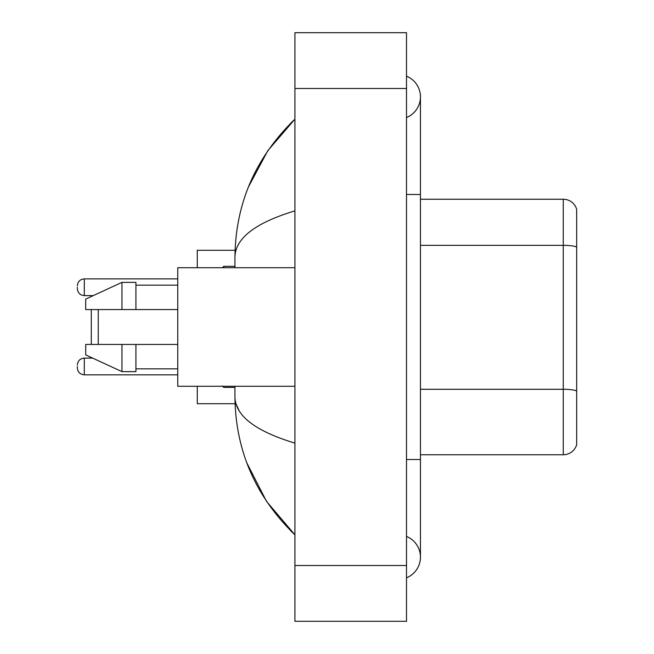 <?xml version="1.0" encoding="UTF-8"?>
<svg xmlns="http://www.w3.org/2000/svg" width="654" height="654" viewBox="0 0 654 654"><rect width="100%" height="100%" fill="white"/><g stroke="black" fill="none" stroke-linecap="round" stroke-linejoin="round"><path stroke-width="0.98" d="M406.502 577.825A22.318 22.318 0 0 0 406.502 536.452A22.318 22.318 0 0 1 406.502 577.825A22.318 22.318 0 0 0 420.448 557.143A22.318 22.318 0 0 1 406.502 577.825M406.502 76.175A22.318 22.318 0 0 1 406.502 117.548A22.318 22.318 0 0 0 406.502 76.175A22.318 22.318 0 0 1 420.448 96.857A22.318 22.318 0 0 0 406.502 76.175M294.921 210.882C255.469 222.777 235.481 238.138 234.941 256.981L234.941 267.723M234.941 386.277L234.941 397.019C235.391 415.797 255.379 431.166 294.921 443.118M294.921 621.3L406.502 621.3L406.502 32.7L294.921 32.7L294.921 621.3M234.941 256.981C235.538 203.345 255.534 157.41 294.921 119.175L267.846 150.633L248.528 186.766M246.836 462.877L266.513 501.381L294.921 534.825C255.534 496.59 235.538 450.655 234.941 397.019M239.127 410.687L235.939 403.714M576.664 209.28A13.947 13.947 0 0 0 563.274 199.241A13.947 13.947 0 0 1 576.664 209.28L576.664 444.72A13.947 13.947 0 0 1 563.274 454.759L420.448 454.759M576.664 247.081L576.664 247.081A13.947 2.42 180 0 0 563.274 245.34L563.274 199.241L420.448 199.241M576.664 247.277L576.664 391.027A13.947 2.42 180 0 0 563.274 389.285L563.274 245.34L420.448 245.34M91.282 309.563L91.282 344.437M91.282 357.468L91.282 358.106M98.255 309.563L98.255 344.437M197.287 386.277L197.287 403.714L235.064 403.714M235.064 250.286L197.287 250.286L197.287 267.723M91.282 295.616L91.282 296.532M294.921 267.723L177.757 267.723L177.757 386.277L294.921 386.277M121.963 309.563L85.699 309.563L85.699 299.107L121.963 282.364L121.963 309.563L177.757 309.563M121.963 282.364L135.918 282.364L135.918 309.563M177.757 344.437L135.918 344.437L135.918 371.636L121.963 371.636L121.963 344.437L85.699 344.437L85.699 354.893L121.963 371.636M85.699 344.437L94.936 344.437M135.918 344.437L121.963 344.437M77.335 366.469L77.335 367.867L77.335 366.469M77.335 287.245L77.335 288.643L77.335 287.245M406.502 459.509L420.448 459.509L420.448 96.857M406.502 194.491L420.448 194.491M294.921 565.506L406.502 565.506M294.921 88.494L406.502 88.494M563.274 454.759L563.274 389.285L420.448 389.285M77.335 365.079C77.785 360.804 80.107 358.482 84.309 358.106L84.309 374.84L177.757 374.84M223.782 386.277L223.782 387.397L234.941 387.397M177.757 278.882L84.309 278.882L84.309 295.616C80.107 295.24 77.785 292.918 77.335 288.643M234.941 266.325L223.782 266.325L223.782 267.723M420.448 459.509L420.448 557.143M294.921 119.175L290.065 123.859M294.921 534.825L290.065 530.141M135.918 285.16L177.757 285.16M135.918 368.84L177.757 368.84M84.309 358.106L92.655 358.106M84.309 374.84C80.107 374.464 77.785 372.142 77.335 367.867M223.782 387.397L222.393 385.999M84.309 295.616L93.26 295.616M84.309 278.882C80.107 279.258 77.785 281.58 77.335 285.855M223.782 266.325L222.393 267.723"/></g></svg>
